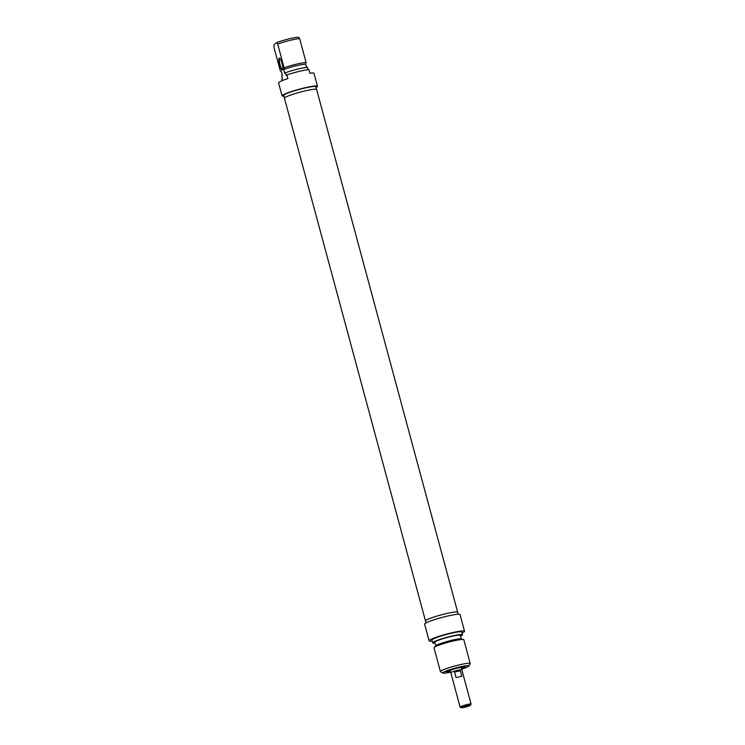 <?xml version="1.0" encoding="UTF-8"?>
<svg xmlns="http://www.w3.org/2000/svg" width="745" height="745" viewBox="0 0 745 745"><rect width="100%" height="100%" fill="white"/><g stroke="black" fill="none" stroke-linecap="round" stroke-linejoin="round"><path stroke-width="1.12" d="M425.581 621.051A16.669 1.741 -15.1 0 1 425.479 620.92A16.669 1.741 -15.1 0 1 425.767 620.445A16.669 1.741 -15.1 0 1 442.884 614.429A16.669 1.741 -15.1 0 1 457.672 612.232A16.669 1.741 -15.1 0 1 457.644 612.399M457.672 612.232L316.625 89.502A16.669 1.741 164.9 0 0 301.837 91.7A16.669 1.741 164.9 0 0 284.72 97.725A16.669 1.741 164.9 0 0 284.441 98.191L425.479 620.92M461.341 707.573A4.731 0.494 -15.1 0 1 466.445 705.804A4.731 0.494 -15.1 0 1 470.384 705.301A4.731 0.494 -15.1 0 1 465.96 706.949A4.731 0.494 -15.1 0 1 461.304 707.75A4.731 0.494 -15.1 0 1 461.341 707.573M470.384 705.301L471.063 704.137A5.699 0.596 164.9 0 0 471.082 704.062A5.699 0.596 164.9 0 0 466.025 704.817A5.699 0.596 164.9 0 0 460.177 706.875A5.699 0.596 164.9 0 0 460.084 707.033A5.699 0.596 164.9 0 0 460.131 707.079L461.304 707.75M460.084 707.033L450.827 672.735A5.699 0.596 -15.1 0 1 450.93 672.577A5.699 0.596 -15.1 0 1 456.778 670.519A5.699 0.596 -15.1 0 1 461.826 669.774L471.082 704.062M461.835 676.292A5.699 0.596 164.9 0 0 456.098 677.699L454.599 672.139A5.699 0.596 -15.1 0 1 460.326 670.733L461.835 676.292M454.599 672.139L460.326 670.733M450.855 672.847A5.792 0.605 -15.1 0 1 450.734 672.763A5.792 0.605 -15.1 0 1 450.837 672.605A5.792 0.605 -15.1 0 1 456.787 670.509A5.792 0.605 -15.1 0 1 461.919 669.746A5.792 0.605 -15.1 0 1 461.853 669.876M449.012 670.826A8.782 0.922 -15.1 0 1 447.95 670.928M463.409 666.756A8.782 0.922 -15.1 0 1 462.44 667.203M461.63 668.684A9.75 1.015 164.9 0 0 465.159 666.775A9.75 1.015 164.9 0 0 455.558 668.414A9.75 1.015 164.9 0 0 446.441 671.822A9.75 1.015 164.9 0 0 450.446 671.701M450.567 672.139A13.512 1.415 -15.1 0 1 442.893 673.042A13.512 1.415 -15.1 0 1 455.456 668.042A13.512 1.415 -15.1 0 1 468.838 666.049A13.512 1.415 -15.1 0 1 461.751 669.122M432.184 641.054A18.336 1.918 -15.1 0 1 429.12 640.812A18.336 1.918 -15.1 0 1 446.329 634.181A18.336 1.918 -15.1 0 1 464.535 631.257A18.336 1.918 -15.1 0 1 462.002 633.008M464.535 631.257L460.028 614.578A18.336 1.918 164.9 0 0 441.822 617.503A18.336 1.918 164.9 0 0 424.622 624.133L429.12 640.812M468.838 666.049L470.197 663.711A15.44 1.611 164.9 0 0 470.235 663.525A15.44 1.611 164.9 0 0 454.906 665.993A15.44 1.611 164.9 0 0 440.416 671.571A15.44 1.611 164.9 0 0 440.546 671.711L442.893 673.042M440.416 671.571L434 647.778A15.44 1.611 -15.1 0 1 434.167 647.424A15.44 1.611 -15.1 0 1 448.49 642.199A15.44 1.611 -15.1 0 1 463.492 639.517A15.44 1.611 -15.1 0 1 463.818 639.732L470.235 663.525M426.084 622.894L425.544 620.902A16.604 1.732 -15.1 0 1 441.124 614.895A16.604 1.732 -15.1 0 1 457.607 612.25L458.138 614.243M434.167 647.424L435.955 645.673A13.224 1.378 -15.1 0 1 448.22 641.194A13.224 1.378 -15.1 0 1 461.062 638.893L463.492 639.517M435.778 645.85L434.81 642.264A13.224 1.378 -15.1 0 1 447.214 637.478A13.224 1.378 -15.1 0 1 460.345 635.373L461.313 638.959M435.024 643.065A15.44 1.611 -15.1 0 1 432.668 642.842A15.44 1.611 -15.1 0 1 447.158 637.254A15.44 1.611 -15.1 0 1 462.487 634.796A15.44 1.611 -15.1 0 1 460.559 636.174M432.668 642.842L431.914 640.057A15.44 1.611 -15.1 0 1 446.404 634.479A15.44 1.611 -15.1 0 1 461.732 632.011L462.487 634.796M450.287 671.096A6.854 0.717 -15.1 0 1 449.179 671.031A6.854 0.717 -15.1 0 1 455.595 668.526A6.854 0.717 -15.1 0 1 462.394 667.464A6.854 0.717 -15.1 0 1 461.472 668.079M450.25 670.966A6.277 0.652 -15.1 0 1 449.719 670.854A6.277 0.652 -15.1 0 1 455.605 668.582A6.277 0.652 -15.1 0 1 461.835 667.585A6.277 0.652 -15.1 0 1 461.434 667.948M282.634 69.592A5.792 1.257 76.2 0 1 282.541 69.639A5.792 1.257 76.2 0 1 280.018 64.61A5.792 1.257 76.2 0 1 279.664 58.455A5.792 1.257 76.2 0 1 279.785 58.389A5.792 1.257 76.2 0 1 279.887 58.38M279.198 58.166A6.174 1.332 -103.8 0 0 279.757 65.402A6.174 1.332 -103.8 0 0 282.513 69.881A6.174 1.332 -103.8 0 0 282.094 63.781A6.174 1.332 -103.8 0 0 279.645 58.184A6.174 1.332 -103.8 0 0 279.198 58.166M282.066 80.702L281.685 79.287L282.42 78.663L281.675 75.878L282.374 75.292L281.377 71.576L280.344 70.943L273.918 47.149L274.02 44.793L276.572 42.633L277.671 43.983L284.087 67.776L283.715 69.602L284.72 73.308L285.419 72.712L286.173 75.496L286.899 74.873L287.905 78.579A18.336 1.918 164.9 0 0 278.574 82.872L282.076 95.844A18.336 1.918 -15.1 0 1 299.285 89.214A18.336 1.918 -15.1 0 1 317.491 86.29A18.336 1.918 -15.1 0 1 316.02 87.528M306.549 67.413L305.683 64.219L306.055 62.394L299.639 38.6L298.54 37.25A13.512 1.415 164.9 0 0 276.572 42.633M308.002 69.611L307.387 67.329A15.44 1.611 164.9 0 0 285.419 72.712M317.491 86.29L313.99 73.317A18.336 1.918 164.9 0 0 309.873 73.196L308.868 69.49A18.336 1.918 164.9 0 0 286.899 74.873M283.966 96.18A18.336 1.918 -15.1 0 1 282.076 95.844M277.671 43.983A15.44 1.611 -15.1 0 1 299.639 38.6M306.055 62.394A15.44 1.611 164.9 0 0 284.087 67.776M284.46 98.023L283.752 95.397A16.604 1.732 -15.1 0 1 284.041 94.922A16.604 1.732 -15.1 0 1 301.082 88.934A16.604 1.732 -15.1 0 1 315.815 86.746L316.523 89.372M305.683 64.219A13.224 1.378 164.9 0 0 295.951 65.849A13.224 1.378 164.9 0 0 283.715 69.602M461.919 669.746L461.304 667.464M450.734 672.763L450.12 670.481M462.394 667.464L462.496 666.877"/></g></svg>
